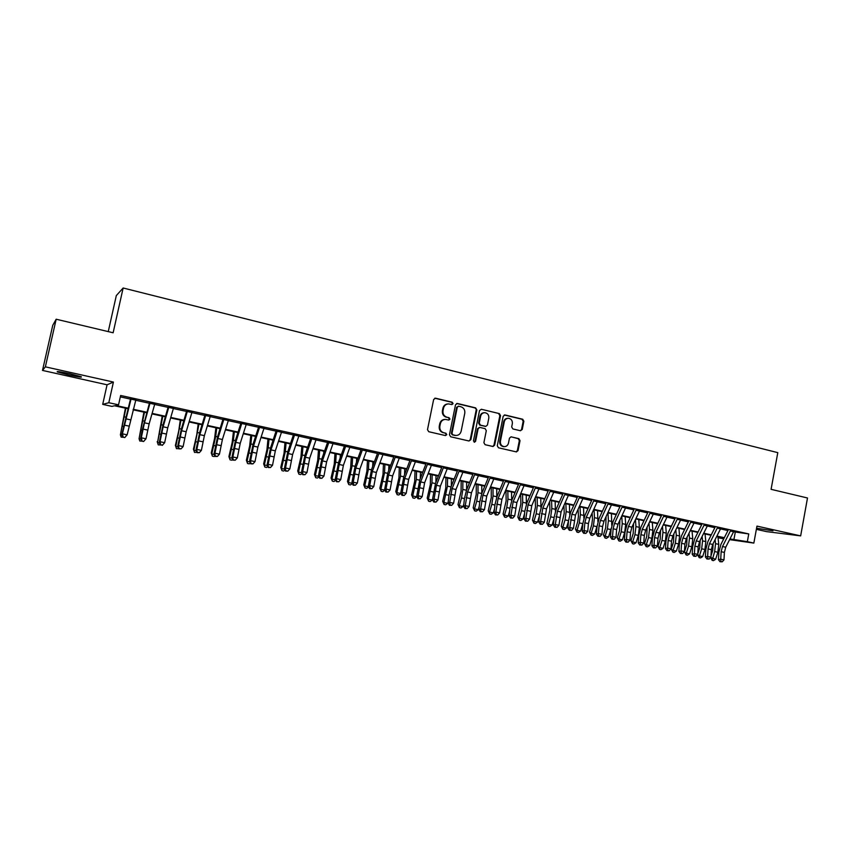 <?xml version="1.0" encoding="UTF-8"?>
<svg xmlns="http://www.w3.org/2000/svg" width="850" height="850" viewBox="0 0 850 850"><rect width="100%" height="100%" fill="white"/><g stroke="black" fill="none" stroke-linecap="round" stroke-linejoin="round"><path stroke-width="1.27" d="M453.082 403.654L452.221 402.22L435.572 398.204L433.649 399.489L427.497 429.675L428.74 431.715L445.474 435.572L446.803 434.658L445.942 433.234L443.785 432.735C440.81 431.715 439.503 429.537 439.854 426.222L440.364 423.714C441.129 420.931 442.871 419.507 445.591 419.422L448.8 420.081L449.947 419.146L449.087 417.711L446.941 417.212C443.966 416.171 442.659 413.993 443.009 410.678L443.519 408.17C444.263 405.439 445.974 404.016 448.641 403.909L451.966 404.579L453.082 403.654M451.754 404.558L452.466 403.697L451.616 402.263L434.786 398.214M445.4 435.561L446.197 434.658L445.336 433.234L443.785 432.735M448.577 420.038L449.331 419.156L448.481 417.743L446.941 417.212M772.947 530.825L757.403 528.349L772.947 530.825M70.072 373.788C60.201 371.684 55.994 371.067 57.449 371.96L68.616 374.914C78.381 376.996 82.567 377.602 81.164 376.731L70.072 373.788M520.423 430.737L522.24 429.462L523.866 421.228L522.697 419.241L505.017 414.97L503.179 416.245L497.282 445.793L498.472 447.791L516.439 451.913L518.054 450.585L520.03 440.629L518.851 438.642L511.052 436.836L509.469 438.154L508.481 443.105C507.843 445.432 506.398 446.611 504.167 446.643C501.415 446.08 500.161 444.274 500.416 441.235L504.284 421.791C504.9 419.528 506.292 418.359 508.459 418.274C511.286 418.806 512.571 420.623 512.337 423.714L511.689 426.944L512.869 428.942L520.423 430.737L521.549 429.462L523.175 421.249L522.006 419.263L504.284 414.991M733.593 531.792L748.765 533.928L747.341 541.673L753.844 543.086L729.597 539.644M56.174 319.217L45.369 366.839L42.5 370.419L52.753 325.295L56.174 319.217L113.135 332.775L123.144 288.001L777.793 452.646L771.088 489.324L807.5 497.994L800.657 535.883L756.957 526.108L753.844 543.086M42.5 370.419L107.068 384.795L113.411 382.064L45.369 366.839M113.411 382.064L108.811 402.719L118.554 404.834L115.791 405.482L128.01 408.138M748.765 533.928L120.636 395.473L118.554 404.834M476.839 409.902L475.639 407.883L457.406 403.474L455.515 404.759L449.448 434.743L450.67 436.772L468.977 440.991L470.858 439.684L476.839 409.902L475.001 407.915L456.641 403.495M481.387 409.264L499.343 413.61L500.533 415.608L494.636 445.177L493.011 446.505L485.095 444.699L483.894 442.701L486.306 430.652L485.116 428.644L479.729 427.401L478.125 428.729L475.596 441.299L474.449 442.234L473.45 440.81L479.527 410.55L481.387 409.264L499.343 413.61M756.362 529.348L766.636 531.633L800.657 535.883M135.883 399.787L131.123 398.735M154.796 403.952L150.089 402.911M173.496 408.064L168.842 407.044M192.004 412.144L187.393 411.124M210.311 416.171L205.753 415.172M228.416 420.155L223.911 419.167M246.341 424.108L241.878 423.119M264.063 428.007L259.654 427.04M281.605 431.874L277.238 430.908M298.966 435.689L294.642 434.743M316.147 439.471L311.865 438.536M333.147 443.211L328.908 442.287M349.966 446.919L345.78 445.995M366.626 450.585L362.472 449.671M383.106 454.219L379.004 453.316M399.426 457.81L395.356 456.918M415.576 461.359L411.549 460.477M431.556 464.886L427.582 464.004M447.387 468.371L443.445 467.5M463.059 471.814L459.159 470.964M478.582 475.235L474.714 474.385M493.946 478.614L490.11 477.774M509.15 481.971L505.368 481.132M524.216 485.286L520.466 484.457M539.144 488.569L535.426 487.751M553.913 491.821L550.237 491.013M568.544 495.04L564.899 494.243M583.036 498.228L579.434 497.441M597.391 501.394L593.821 500.608M611.617 504.528L608.069 503.742M625.696 507.62L622.189 506.855M639.657 510.701L636.172 509.936M653.48 513.74L650.027 512.986M667.165 516.758L663.754 516.003M680.733 519.743L677.354 518.999M694.184 522.697L690.827 521.964M707.497 525.629L704.183 524.907M720.694 528.541L717.411 527.818M120.317 396.865L130.486 399.107M135.756 400.265L149.377 403.261M154.657 404.419L168.066 407.373M173.368 408.542L186.543 411.432M191.866 412.611L204.829 415.459M210.173 416.638L222.923 419.443M228.278 420.623L240.826 423.374M246.192 424.564L258.527 427.274M263.925 428.464L276.059 431.131M281.467 432.321L293.399 434.945M298.817 436.135L310.558 438.717M315.998 439.918L327.547 442.457M332.998 443.658L344.356 446.154M349.817 447.355L360.995 449.82M366.467 451.021L377.464 453.443M382.946 454.644L393.763 457.024M399.266 458.235L409.902 460.583M415.416 461.794L425.882 464.089M431.396 465.311L441.692 467.574M447.228 468.786L457.353 471.017M462.899 472.239L472.866 474.428M478.412 475.649L488.219 477.806M493.776 479.028L503.423 481.153M508.991 482.375L518.479 484.468M524.057 485.69L533.386 487.751M538.974 488.973L548.154 490.992M553.743 492.224L562.774 494.211M568.374 495.444L577.267 497.399M582.866 498.631L591.611 500.554M597.221 501.787L605.827 503.678M611.437 504.921L619.905 506.781M625.526 508.013L633.845 509.851M639.476 511.084L647.668 512.89M653.299 514.133L661.353 515.897M666.995 517.14L674.921 518.883M680.553 520.126L688.351 521.847M694.004 523.079L701.675 524.769M707.317 526.012L714.861 527.669M720.513 528.913L727.94 530.549M733.773 531.42L730.511 530.697M123.144 288.001L116.312 295.587L108.258 331.606M723.754 538.815L718.048 537.763M127.861 408.669L114.548 405.779L111.956 406.385L102.701 404.377L108.811 402.719M107.068 384.795L102.701 404.377M729.969 538.921L747.341 541.673M133.259 409.275L146.848 412.229M152.118 413.376L165.484 416.277M170.776 417.435L183.929 420.283M189.242 421.441L202.173 424.246M207.496 425.404L220.224 428.177M225.569 429.335L238.085 432.055M243.44 433.213L255.754 435.891M261.131 437.059L273.243 439.694M278.63 440.863L290.541 443.445M295.949 444.624L307.668 447.174M313.098 448.354L324.615 450.851M330.055 452.03L341.392 454.495M346.842 455.685L357.999 458.108M363.46 459.287L374.436 461.678M379.908 462.868L390.703 465.205M396.196 466.406L406.81 468.711M412.314 469.901L422.758 472.175M428.272 473.376L438.547 475.607M444.061 476.808L454.176 478.996M459.701 480.197L469.646 482.364M475.192 483.565L484.978 485.69M490.524 486.901L500.151 488.984M505.718 490.195L515.185 492.256M520.753 493.467L530.071 495.486M535.649 496.697L544.808 498.695M550.396 499.906L559.406 501.861M565.006 503.072L573.878 505.006M579.466 506.217L588.2 508.119M593.799 509.331L602.384 511.201M607.994 512.423L616.441 514.25M622.062 515.472L630.371 517.278M635.991 518.5L644.162 520.274M649.793 521.496L657.836 523.249M663.468 524.471L671.372 526.192M677.014 527.414L684.792 529.104M690.434 530.326L698.094 531.994M703.736 533.216L711.269 534.852M716.911 536.084L724.327 537.689M724.115 538.114L716.699 536.499M711.057 535.277L703.524 533.641M697.882 532.419L690.221 530.751M684.59 529.529L676.802 527.839M671.171 526.617L663.255 524.896M657.624 523.674L649.581 521.932M643.96 520.71L635.789 518.936M630.169 517.714L621.86 515.908M616.239 514.696L607.793 512.858M602.183 511.636L593.597 509.777M587.998 508.555L579.264 506.664M573.676 505.453L564.804 503.529M559.215 502.308L550.194 500.353M544.616 499.141L535.447 497.154M529.869 495.943L520.561 493.924M514.994 492.713L505.527 490.652M499.959 489.451L490.333 487.358M484.787 486.158L475.001 484.033M469.466 482.832L459.521 480.664M453.985 479.464L443.881 477.275M438.356 476.074L428.081 473.843M422.567 472.642L412.133 470.379M406.629 469.189L396.015 466.884M390.522 465.694L379.727 463.346M374.255 462.156L363.29 459.776M357.818 458.586L346.672 456.174M341.222 454.984L329.885 452.529M324.445 451.339L312.917 448.842M307.498 447.663L295.789 445.124M290.371 443.944L278.471 441.362M273.073 440.194L260.971 437.559M255.584 436.401L243.281 433.723M237.915 432.565L225.409 429.845M220.065 428.687L207.347 425.924M202.013 424.766L189.083 421.961M183.781 420.803L170.627 417.956M165.336 416.808L151.969 413.897M146.699 412.76L133.11 409.806M718.027 537.529L723.977 538.369M735.282 532.164L733.879 539.771M447.854 403.941C445.272 404.143 443.626 405.556 442.914 408.212L443.519 408.17M446.324 417.233C443.36 416.192 442.053 414.014 442.404 410.709L442.914 408.212M444.89 419.433C442.223 419.56 440.513 420.994 439.758 423.725L440.364 423.714M443.19 432.735C440.215 431.715 438.897 429.547 439.248 426.233L439.758 423.725M468.977 440.991L470.22 439.684L476.202 409.934M458.639 406.215L457.321 407.118L451.998 433.415L452.859 434.828L455.887 435.466C458.628 435.413 460.381 433.989 461.157 431.184L464.78 413.249C465.131 409.966 463.834 407.798 460.891 406.757L458.639 406.215M458.235 406.194L457.321 407.118M455.271 435.466L452.243 434.828L451.382 433.415L456.694 407.15M492.745 446.462L493.967 445.166L499.864 415.639L498.684 413.631M479.527 427.412L477.477 428.74L474.959 441.299L475.596 441.299M474.183 442.181L474.959 441.299M488.803 418.179C489.047 415.044 487.73 413.217 484.861 412.686C482.662 412.771 481.259 413.95 480.632 416.224L479.251 423.119L480.452 425.127L485.828 426.381L487.433 425.053L488.803 418.179M484.203 412.717C482.014 412.803 480.611 413.982 479.984 416.245L480.632 416.224M485.382 426.381L479.804 425.138L478.603 423.13L479.984 416.245M507.886 418.296L507.79 418.296C505.623 418.381 504.231 419.549 503.614 421.812L504.284 421.791M503.859 446.643L503.498 446.632C500.746 446.059 499.492 444.263 499.747 441.224L503.614 421.812M516.152 451.86L517.363 450.564L519.339 440.619L518.171 438.642L511.296 436.868M125.407 408.138L120.392 434.849L125.906 408.244M123.356 437.272L121.168 437.144L120.392 434.849L121.858 435.158M135.936 399.553L127.139 434.828L124.769 437.569L122.878 437.176L124.769 437.569M131.176 398.512L122.389 433.829L127.139 434.828L125.046 437.166M123.154 436.762L122.389 433.829L121.709 434.849L130.624 398.629M121.709 434.849L122.878 437.176M143.894 412.144L139.06 438.759L144.468 412.271M141.971 441.15L139.804 441.022L139.06 438.759L140.718 439.099M162.18 416.118L157.537 442.616L162.828 416.256M168.204 406.906L163.051 424.734L159.205 442.701L160.406 444.996L162.594 444.996L158.238 444.869L157.186 441.596M158.238 444.869L157.537 442.616L159.364 442.999M180.274 420.049L178.755 430.812L175.398 445.411L175.812 446.441L180.997 420.197M178.776 448.662L176.481 448.672L175.398 445.411M176.481 448.672L175.812 446.441L177.82 446.856M198.188 423.938L196.764 434.669L193.428 449.183L193.896 450.224L198.964 424.108M196.956 452.306L194.533 452.434L193.428 449.183M194.533 452.434L193.896 450.224L196.074 450.681M154.859 403.718L149.154 423.81L145.998 438.781L143.618 441.501L141.738 441.108L143.618 441.501M150.142 402.688L144.468 422.811L141.302 437.793L145.998 438.781L143.916 441.097M142.046 440.714L141.302 437.793L140.558 438.791L142.237 430.111L149.515 402.783M140.558 438.791L141.738 441.108M173.559 407.841L167.758 427.794L164.666 442.691L162.265 445.389M168.906 406.821L163.126 426.806L160.012 441.713L164.666 442.691L162.594 444.996M159.205 442.701L160.012 441.713L160.735 444.614M192.068 411.921L186.171 431.736L183.122 446.558L178.521 445.591L178.872 448.853L181.061 448.853L179.222 448.471M187.457 410.901L181.592 430.759L178.521 445.591L177.661 446.558L181.443 428.676L186.681 410.975M177.661 446.558L178.872 448.853M181.061 448.853L183.122 446.558M210.375 415.947L204.383 435.636L201.386 450.383L196.839 449.427L197.136 452.668L199.325 452.668L197.508 452.285M205.817 414.949L199.846 434.669L196.839 449.427L195.914 450.373L199.654 432.586L204.977 415.002M195.914 450.373L197.136 452.668M199.325 452.668L201.386 450.383M215.9 427.784L214.583 438.473L211.257 452.922L211.788 453.964L215.709 436.433L216.75 427.964M214.933 455.919L214.168 456.535L212.394 456.163L211.257 452.922M212.394 456.163L211.788 453.964L214.136 454.453M228.491 419.942L222.403 439.493L219.449 454.166L214.954 453.22L215.209 456.429L217.409 456.439L215.602 456.067M223.975 418.944L217.919 438.536L214.954 453.22L213.966 454.155L217.664 436.454L223.061 418.976M213.966 454.155L215.209 456.429M217.409 456.439L219.449 454.166M233.442 431.587L232.209 442.244L228.905 456.609L229.5 457.661L233.389 440.226L234.356 431.789M232.73 459.499L231.816 460.211L230.063 459.839L228.905 456.609M230.063 459.839L229.5 457.661L232.008 458.192M246.404 423.884L240.231 443.307L237.32 457.906L232.879 456.981L233.091 460.158L235.291 460.169L233.506 459.797M241.942 422.896L235.79 442.361L232.879 456.981L231.837 457.895L235.482 440.279L240.964 422.918M231.837 457.895L233.091 460.158M235.291 460.169L237.32 457.906M250.803 435.359L249.656 445.974L246.373 460.275L247.021 461.327L250.877 443.987L251.781 435.572M250.336 463.048L249.294 463.856L247.552 463.494L246.373 460.275M247.552 463.494L247.021 461.327L249.688 461.89M264.137 427.784L257.879 447.089L255.011 461.614L250.612 460.689L250.792 463.856L252.992 463.866L251.228 463.494M259.717 426.817L253.481 446.144L250.612 460.689L249.518 461.592L253.119 444.061L258.676 426.817M249.518 461.592L250.792 463.856M252.992 463.866L255.011 461.614M267.973 439.089L266.932 449.671L263.659 463.888L264.361 464.961L268.196 447.695L269.014 439.312M267.761 466.554L266.581 467.457L264.86 467.096L263.659 463.888M264.86 467.096L264.361 464.961L267.187 465.545M281.679 431.651L275.336 450.819L272.521 465.279L268.154 464.366L268.303 467.511L270.502 467.521L268.759 467.16M277.312 430.695L270.991 449.894L268.154 464.366L267.017 465.248L270.566 447.812L276.207 430.684M267.017 465.248L268.303 467.511M270.502 467.521L272.521 465.279M284.984 442.776L284.017 453.326L280.766 467.468L281.52 468.541L285.324 451.371L286.078 443.02M285.005 470.029L283.698 471.027L281.998 470.677L280.766 467.468M281.998 470.677L281.52 468.541L284.506 469.168M299.03 435.476L292.612 454.516L289.839 468.913L285.526 468.01L285.632 471.123L287.831 471.134L286.11 470.783M294.716 434.52L288.309 453.603L285.526 468.01L284.336 468.871L287.831 451.509L293.547 434.499M284.336 468.871L285.632 471.123M287.831 471.134L289.839 468.913M301.814 446.431L300.942 456.949L297.702 471.017L298.509 472.101L302.292 455.005L302.972 446.686M302.069 473.482L300.634 474.555L298.956 474.204L297.702 471.017M298.956 474.204L298.509 472.101L301.644 472.749M307.062 448.938L307.169 447.599M316.211 439.259L309.708 458.182L306.978 472.504L302.706 471.612L302.781 474.693L304.98 474.714L303.269 474.364M311.939 438.313L305.447 457.268L302.706 471.612L301.463 472.451L304.927 455.186L310.717 438.281M301.463 472.451L302.781 474.693M304.98 474.714L306.978 472.504M318.474 450.043L317.688 460.53L314.457 474.523L315.318 475.607L319.079 458.607L319.696 450.309M318.952 476.892L317.401 478.051L315.733 477.711L314.457 474.523M315.733 477.711L315.318 475.607L318.601 476.297M323.68 453.549L323.85 451.212M333.211 442.999L326.623 461.805L323.946 476.064L319.717 475.171L319.749 478.242L321.959 478.263L320.269 477.913M328.982 442.074L322.416 460.902L319.717 475.171L318.431 476L321.842 458.809L327.696 442.021M318.431 476L319.749 478.242M321.959 478.263L323.946 476.064M334.964 453.624L334.263 464.068L331.054 477.998L331.967 479.092L335.697 462.177L336.239 453.911M335.665 480.282L333.997 481.514L332.35 481.174L331.054 477.998M332.35 481.174L331.967 479.092L335.389 479.804M340.149 458.001L340.351 454.803M350.041 446.707L343.379 465.386L340.733 479.581L336.547 478.699L336.547 481.737L338.757 481.769L337.078 481.419M345.854 445.783L339.203 464.493L336.547 478.699L335.208 479.517L338.587 462.411L344.516 445.719M335.208 479.517L336.547 481.737M338.757 481.769L340.733 479.581M366.69 450.373L359.954 468.934L357.351 483.055L353.217 482.194L353.728 484.893L353.175 485.212L355.385 485.233L353.728 484.893M362.546 449.459L355.831 468.053L353.217 482.194L351.826 482.991L355.151 465.959L361.154 449.384M351.826 482.991L353.175 485.212M355.385 485.233L357.351 483.055M383.18 454.006L376.369 472.451L373.798 486.508L369.707 485.647L370.207 488.336L369.633 488.644L371.843 488.676L370.207 488.336M379.068 453.103L372.279 471.569L369.707 485.647L368.273 486.434L371.556 469.487L377.623 453.007M368.273 486.434L369.633 488.644M371.843 488.676L373.798 486.508M351.294 457.172L350.668 467.574L347.48 481.44L348.447 482.534L352.144 465.704L352.623 457.459M352.219 483.629L350.434 484.936L348.797 484.596L347.48 481.44M348.797 484.596L348.447 482.534L352.006 483.278M356.469 462.326L356.692 458.341M367.455 460.679L366.924 471.049L363.747 484.851L364.756 485.945L368.433 469.2L368.847 460.987M368.592 486.954L366.701 488.336L365.075 487.996L363.747 484.851M365.075 487.996L364.756 485.945L368.454 486.721M372.651 466.522L372.874 461.858M383.456 464.153L382.999 474.491L379.844 488.219L380.896 489.324L384.551 472.653L384.901 464.472M384.806 490.237L382.797 491.693L381.204 491.353L379.844 488.219M381.204 491.353L380.896 489.324L384.742 490.131M388.673 470.624L388.896 465.332M399.489 457.598L392.604 475.926L390.086 489.919L386.027 489.069L386.516 491.736L385.921 492.044L388.131 492.076L386.516 491.736M395.431 456.705L388.567 475.054L386.027 489.069L384.561 489.834L387.802 472.972L393.922 456.599M384.561 489.834L385.921 492.044M388.131 492.076L390.086 489.919M399.309 467.596L398.926 477.902L395.781 491.555L396.886 492.671L400.509 476.085L400.807 467.925M397.163 494.679L396.886 492.671L400.86 493.499L398.746 495.008L397.163 494.679L395.781 491.555M404.558 474.629L404.759 468.775M415.639 461.157L408.691 479.368L406.204 493.297L402.199 492.458L402.656 495.104L402.05 495.401L404.271 495.444L402.656 495.104M411.623 460.275L404.685 478.507L402.199 492.458L400.679 493.212L403.877 476.425L410.061 460.147M400.679 493.212L402.05 495.401M404.271 495.444L406.204 493.297M415.002 471.006L414.694 481.27L411.57 494.859L412.717 495.975L416.319 479.474L416.553 471.336M412.962 497.973L412.717 495.975L416.649 496.804L414.534 498.302L412.962 497.973L411.57 494.859M420.293 478.55L420.463 472.186M431.63 464.674L424.618 482.768L422.174 496.634L418.189 495.805L418.646 498.44L418.019 498.737L420.24 498.769L418.646 498.44M427.646 463.803L420.644 481.929L418.189 495.805L416.627 496.549L419.794 479.836L426.041 463.664M416.627 496.549L418.019 498.737M420.24 498.769L422.174 496.634M430.536 474.374L430.312 484.606L427.199 498.132L428.389 499.258L431.97 482.832L432.14 474.725M428.612 501.234L428.389 499.258L432.289 500.066L430.164 501.564L428.612 501.234L427.199 498.132M432.289 500.066L432.491 499.332M435.88 482.386L436.018 475.564M447.461 468.159L440.374 486.147L437.973 499.949L434.031 499.12L434.467 501.744L433.829 502.031L436.05 502.074L434.467 501.744M443.519 467.298L436.454 485.308L434.031 499.12L432.427 499.853L435.551 483.225L441.862 467.149M432.427 499.853L433.829 502.031M436.05 502.074L437.973 499.949M445.931 477.721L445.772 487.921L442.669 501.373L443.913 502.499L447.461 486.158L447.578 478.072M444.104 504.475L443.913 502.499L447.769 503.306L445.644 504.794L444.104 504.475L442.669 501.373M447.769 503.306L448.258 501.606M451.318 486.147L451.414 478.911M463.133 471.612L455.983 489.483L453.613 503.232L449.724 502.414L450.139 505.017L449.48 505.293L451.701 505.336L450.139 505.017M459.234 470.751L452.094 488.654L449.724 502.414L448.078 503.126L449.023 495.093L451.159 486.572L457.523 470.603M448.078 503.126L449.48 505.293M451.701 505.336L453.613 503.232M461.168 481.026L461.082 491.194L458.001 504.581L459.276 505.718L461.507 497.962L462.804 489.441L462.868 481.397M459.446 507.673L459.276 505.718L463.101 506.515L460.976 507.992L459.446 507.673L458.001 504.581M463.101 506.515L463.845 503.933M474.789 474.183L467.585 491.969L465.248 505.665L463.558 506.366L464.483 498.366L466.608 489.887L466.661 482.216M478.656 475.033L471.442 492.798L469.104 506.473L465.248 505.665L465.651 508.257L464.982 508.534L467.203 508.576L465.651 508.257M466.608 489.887L473.036 474.013M463.558 506.366L464.982 508.534M467.203 508.576L469.104 506.473M476.266 484.298L476.244 494.434L473.174 507.758L474.502 508.895L476.733 501.181L478.008 492.703L478.008 484.681M474.64 510.839L474.502 508.895L478.284 509.692L476.159 511.147L474.64 510.839L473.174 507.758M478.284 509.692L479.262 506.303M481.78 493.478L481.769 485.499M494.02 478.412L486.742 496.071L484.447 509.692L480.622 508.884L481.015 511.456L480.324 511.732L482.545 511.774L481.015 511.456M490.184 477.572L482.928 495.252L480.622 508.884L478.901 509.575L479.793 501.606L481.908 493.17L488.389 477.392M478.901 509.575L480.324 511.732M482.545 511.774L484.447 509.692M491.215 487.549L491.268 497.643L488.208 510.903L489.568 512.051L491.81 504.379L493.053 495.933L493 487.942M489.696 513.974L489.568 512.051L493.319 512.826L491.194 514.282L489.696 513.974L488.208 510.903M493.319 512.826L494.519 508.704M496.793 497.08L496.729 488.75M509.235 481.769L501.893 499.311L499.641 512.869L495.848 512.072L496.23 514.633L495.529 514.898L497.739 514.951L496.23 514.633M505.442 480.93L498.121 498.504L495.848 512.072L494.084 512.752L494.944 504.815L497.059 496.421L503.593 480.739M494.084 512.752L495.529 514.898M497.739 514.951L499.641 512.869M506.016 490.758L506.143 500.831L503.094 514.027L504.496 515.174L506.738 507.535L507.96 499.131L507.854 491.162M504.592 517.087L504.496 515.174L508.215 515.95L506.079 517.395L504.592 517.087L503.094 514.027M508.215 515.95L509.628 511.137M511.658 500.65L511.541 491.959M520.678 493.946L520.869 503.976L517.841 517.108L519.286 518.266L521.528 510.669L522.718 502.297L522.569 494.36M519.361 520.158L519.286 518.266L522.962 519.031L520.827 520.466L519.361 520.158L517.841 517.108M522.962 519.031L524.567 513.591M526.384 504.188L526.224 495.146M535.224 497.675L535.468 507.099L532.451 520.168L533.928 521.326L536.18 513.772L537.349 505.431L537.136 497.516M533.981 523.207L533.928 521.326L537.572 522.081L535.436 523.515L533.981 523.207L532.451 520.168M537.572 522.081L539.367 516.067M540.972 507.716L540.759 498.302M524.291 485.084L516.906 502.531L514.675 516.024L510.935 515.238L511.296 517.778L510.574 518.043L512.794 518.096L511.296 517.778M520.54 484.256L513.166 501.723L510.935 515.238L509.129 515.897L509.957 507.992L512.061 499.641L518.649 484.054M509.129 515.897L510.574 518.043M512.794 518.096L514.675 516.024M539.219 488.368L531.76 505.707L529.571 519.138L525.863 518.362L526.214 520.891L525.481 521.146L527.701 521.199L526.214 520.891M535.5 487.549L528.062 504.921L525.863 518.362L524.025 519.01L524.822 511.137L526.926 502.828L533.556 487.337M524.025 519.01L525.481 521.146M527.701 521.199L529.571 519.138M553.987 491.619L546.486 508.863L544.329 522.229L540.653 521.464L540.993 523.983L540.239 524.227L542.459 524.28L540.993 523.983M550.311 490.811L542.821 508.077L540.653 521.464L538.783 522.102L539.538 514.261L541.641 505.994L548.324 490.588M538.783 522.102L540.239 524.227M542.459 524.28L544.329 522.229M549.642 501.617L549.918 510.191L546.922 523.196L548.441 524.354L550.694 516.842L551.831 508.544L551.565 500.65M548.463 526.224L548.441 524.354L552.043 525.109L549.907 526.533L548.463 526.224L546.922 523.196M552.043 525.109L554.009 518.553M555.411 511.211L555.156 501.426M568.618 494.849L561.064 511.976L558.939 525.3L555.305 524.535L555.624 527.032L554.859 527.276L557.079 527.34L555.624 527.032M564.974 494.041L557.43 511.201L555.305 524.535L553.393 525.151L554.126 517.342L556.219 509.118L562.955 493.808M553.393 525.151L554.859 527.276M557.079 527.34L558.939 525.3M563.943 505.474L564.241 513.251L561.255 526.203L562.806 527.361L565.059 519.881L566.174 511.626L565.866 503.752M562.817 529.221L562.806 527.361L566.376 528.105L564.241 529.518L562.817 529.221L561.255 526.203M566.376 528.105L568.512 521.061M569.713 514.717L569.426 504.528M583.121 498.036L575.503 515.068L573.421 528.328L569.808 527.574L570.116 530.06L569.341 530.294L571.561 530.358L570.116 530.06M579.509 497.239L571.912 514.303L569.808 527.574L567.864 528.179L568.565 520.402L570.658 512.221L577.437 496.995M567.864 528.179L569.341 530.294M571.561 530.358L573.421 528.328M578.106 509.256L578.425 516.279L577.702 521.751L575.45 529.168L577.044 530.336L579.296 522.899L580.391 514.675L580.029 506.834M577.033 532.185L577.044 530.336L580.582 531.08L578.446 532.483L577.033 532.185L575.45 529.168M580.582 531.08L582.866 523.568M583.876 518.224L583.557 507.599M597.476 501.203L589.804 518.128L588.412 523.568L587.754 531.335L584.184 530.581L584.481 533.056L583.684 533.29L585.905 533.354L584.481 533.056M593.895 500.416L586.245 517.374L584.853 522.814L584.184 530.581L582.207 531.176L582.877 523.441L584.959 515.291L591.791 500.161M582.207 531.176L583.684 533.29M585.905 533.354L587.754 531.335M592.153 512.964L592.482 519.286L591.77 524.737L589.518 532.121L591.143 533.29L593.406 525.884L594.469 517.692L594.065 509.873M591.111 535.117L591.143 533.29L594.649 534.023L592.514 535.415L591.111 535.117L589.518 532.121M594.649 534.023L597.082 526.023M597.89 521.773L597.55 510.638M611.692 504.326L603.978 521.167L602.586 526.575L601.949 534.31L598.411 533.566L598.697 536.021L597.901 536.254L600.121 536.318L598.697 536.021M608.154 503.551L600.451 520.413L599.059 525.831L598.411 533.566L596.403 534.151L597.051 526.437L599.133 518.33L606.008 503.285M596.403 534.151L597.901 536.254M600.121 536.318L601.949 534.31M606.082 516.598L605.71 527.691L603.457 535.033L605.115 536.212L607.378 528.849L608.419 520.689L607.973 512.901M605.062 538.029L605.115 536.212L608.589 536.934L606.454 538.316L605.062 538.029L603.457 535.033M608.589 536.934L611.203 528.317M611.745 525.428L611.426 513.644M619.873 520.168L619.512 530.623L617.259 537.923L618.959 539.102L621.222 531.781L622.242 523.653L621.764 516.12M618.885 540.908L618.959 539.102L622.402 539.824L620.256 541.195L618.885 540.908L617.259 537.923M622.402 539.824L624.665 532.504L625.685 524.386L625.164 516.63M633.558 523.674L633.197 533.524L630.944 540.791L632.676 541.971L634.939 534.682L635.938 526.586L635.449 519.648M632.581 543.766L632.676 541.971L636.087 542.683L633.941 544.053L632.581 543.766L630.944 540.791M636.087 542.683L638.35 535.404L639.349 527.319L638.786 519.584M625.781 507.429L618.014 524.174L616.633 529.561L616.016 537.253L612.521 536.52L612.786 538.964L611.968 539.187L614.189 539.261L612.786 538.964M622.264 506.664L614.518 523.419L613.126 528.817L612.521 536.52L610.47 537.094L611.086 529.412L613.169 521.347L620.086 506.388M610.47 537.094L611.968 539.187M614.189 539.261L616.016 537.253M639.731 510.51L631.922 527.149L630.541 532.504L629.956 540.175L626.482 539.442L626.747 541.875L625.919 542.098L628.139 542.162L626.747 541.875M636.257 509.745L628.458 526.405L627.077 531.771L626.482 539.442L624.41 540.005L624.994 532.355L627.066 524.333L634.036 509.458M624.41 540.005L625.919 542.098M628.139 542.162L629.956 540.175M653.554 513.549L645.702 530.092L644.321 535.436L643.769 543.065L640.326 542.342L640.581 544.765L639.731 544.977L641.952 545.052L640.581 544.765M650.112 512.794L642.271 529.359L640.889 534.703L640.326 542.342L638.222 542.895L638.786 535.277L640.847 527.287L647.849 512.497M638.222 542.895L639.731 544.977M641.952 545.052L643.769 543.065M647.116 527.117L646.754 536.392L644.502 543.628L646.266 544.818L648.529 537.561L649.506 529.497L649.018 523.111M646.149 546.593L646.266 544.818L649.644 545.519L647.498 546.879L646.149 546.593L644.502 543.628M649.644 545.519L651.907 538.273L652.885 530.219L652.279 522.516M667.25 516.566L659.345 533.014L657.974 538.326L657.443 545.934L654.032 545.222L654.277 547.623L653.416 547.836L655.637 547.91L654.277 547.623M663.839 515.812L655.945 532.291L654.564 537.604L654.032 545.222L651.897 545.764L652.439 538.167L654.5 530.219L661.544 515.514M651.897 545.764L653.416 547.836M655.637 547.91L657.443 545.934M660.556 530.506L660.195 539.24L657.932 546.444L659.727 547.634L662.001 540.409L662.957 532.387L662.469 526.533M659.589 549.398L659.727 547.634L663.074 548.324L660.928 549.674L659.589 549.398L657.932 546.444M663.074 548.324L665.348 541.121L666.294 533.099L665.656 525.417M680.818 519.552L672.871 535.914L671.5 541.195L671.001 548.771L667.622 548.069L667.845 550.46L666.984 550.662L669.194 550.736L667.845 550.46M677.439 518.808L669.503 535.192L668.132 540.483L667.622 548.069L665.454 548.59L665.964 541.036L668.015 533.12L675.102 518.5M665.454 548.59L666.984 550.662M669.194 550.736L671.001 548.771M673.88 533.842L673.508 542.066L671.245 549.227L673.072 550.418L675.346 543.235L676.281 535.245L675.803 529.89M672.924 552.171L673.072 550.418L676.388 551.108L674.241 552.457L672.924 552.171L671.245 549.227M676.388 551.108L678.661 543.936L679.596 535.946L678.906 528.296M694.259 522.516L686.269 538.783L684.898 544.043L684.431 551.586L681.084 550.885L681.296 553.265L680.414 553.467L682.635 553.541L681.296 553.265M690.912 521.773L682.933 538.061L681.562 543.331L681.084 550.885L678.884 551.406L679.373 543.872L681.424 535.989L688.543 521.464M678.884 551.406L680.414 553.467M682.635 553.541L684.431 551.586M687.087 537.126L686.704 544.861L684.441 551.99L686.301 553.18L688.564 546.029L689.477 538.071L689.021 533.194M686.12 554.933L686.301 553.18L689.584 553.871L687.438 555.199L686.12 554.933L684.441 551.99M689.584 553.871L691.857 546.731L692.761 538.773L692.038 531.144M707.582 525.449L699.55 541.62L698.179 546.858L697.733 554.37L694.418 553.679L694.62 556.049L693.738 556.24L695.948 556.325L694.62 556.049M704.257 524.716L696.246 540.919L694.875 546.157L694.418 553.679L692.197 554.189L692.654 546.688L694.694 538.847L701.856 524.386M692.197 554.189L693.738 556.24M695.948 556.325L697.733 554.37M700.177 540.366L699.773 547.634L697.754 553.966M697.574 554.551L699.401 555.921L701.675 548.813L702.567 540.876L702.121 536.446M699.21 557.653L699.401 555.921L702.663 556.601L700.506 557.929L699.21 557.653L697.51 554.731M702.663 556.601L704.926 549.504L705.819 541.577L705.043 533.97M720.779 528.36L712.704 544.436L711.344 549.653L710.919 557.133L707.636 556.452L707.827 558.801L706.924 558.992L709.144 559.077L707.827 558.801M717.485 527.627L709.431 543.734L708.061 548.951L707.636 556.452L705.383 556.952L705.819 549.472L707.859 541.673L715.052 527.298M705.383 556.952L706.924 558.992M709.144 559.077L710.919 557.133M713.15 543.554L712.736 550.386L710.993 555.804M710.579 557.504L715.615 559.311L713.469 560.628L712.183 560.362L710.526 557.568M712.183 560.362L714.659 551.554L715.53 543.66L715.116 539.654M715.615 559.311L717.889 552.245L718.76 544.351L717.942 536.775M733.858 531.239L725.741 547.23L724.381 552.415L723.987 559.874L720.726 559.194L720.917 561.531L720.003 561.722L722.213 561.808L720.917 561.531M730.596 530.517L722.5 546.529L721.14 551.724L720.726 559.194L718.452 559.683L718.856 552.234L720.896 544.468L728.131 530.177M718.452 559.683L720.003 561.722M722.213 561.808L723.987 559.874M451.616 402.263L452.221 402.22M445.336 433.234L445.942 433.234M448.481 417.743L449.087 417.711M442.404 410.709L443.009 410.678M439.248 426.233L439.854 426.222M434.977 398.246L435.572 398.204M470.22 439.684L470.858 439.684M456.779 403.516L457.406 403.474M475.001 407.915L475.639 407.883M451.382 433.415L451.998 433.415M452.243 434.828L452.859 434.828M454.495 435.359L455.111 435.359M499.864 415.639L500.533 415.608M493.967 445.166L494.636 445.177M477.477 428.74L478.125 428.729M478.603 423.13L479.251 423.119M479.804 425.138L480.452 425.127M484.925 426.349L485.573 426.339M499.747 441.224L500.416 441.235M518.171 438.642L518.851 438.642M519.339 440.619L520.03 440.629M517.363 450.564L518.054 450.585M504.337 415.002L505.017 414.97M522.006 419.263L522.697 419.241M523.175 421.249L523.866 421.228M521.549 429.462L522.24 429.462M122.517 426.19L123.388 426.371M124.461 416.861L125.545 417.095M130.347 419.783L125.609 418.774M128.86 426.084L124.121 425.074M135.777 400.18L131.017 399.139M141.196 430.142L142.194 430.355M143.097 420.856L144.341 421.122M159.673 434.053L160.799 434.297M161.542 424.819L162.934 425.117M177.958 437.931L179.201 438.196M179.786 428.729L181.337 429.059M196.053 441.756L197.413 442.043M197.848 432.608L199.538 432.969M149.154 423.81L144.468 422.811M147.677 430.079L142.991 429.08M154.679 404.345L149.972 403.314M167.758 427.794L163.126 426.806M166.292 434.021L161.659 433.043M173.389 408.457L168.725 407.437M186.171 431.736L181.592 430.759M184.705 437.931L180.115 436.953M191.887 412.537L187.287 411.517M204.383 435.636L199.846 434.669M202.916 441.798L198.379 440.831M210.194 416.564L205.636 415.554M213.945 445.549L215.422 445.857M215.709 436.433L217.547 436.826M222.403 439.493L217.919 438.536M220.936 445.612L216.452 444.667M228.299 420.548L223.794 419.549M231.657 449.299L233.251 449.639M233.389 440.226L235.365 440.651M240.231 443.307L235.79 442.361M238.776 449.395L234.334 448.46M246.224 424.49L241.761 423.502M249.188 453.007L250.888 453.369M250.877 443.987L252.992 444.433M257.879 447.089L253.481 446.144M256.413 453.146L252.025 452.211M263.946 428.389L259.537 427.412M266.539 456.684L268.345 457.066M268.196 447.695L270.449 448.184M275.336 450.819L270.991 449.894M273.881 456.843L269.524 455.929M281.488 432.246L277.121 431.29M283.709 460.317L285.621 460.721M285.324 451.371L287.714 451.881M292.612 454.516L288.309 453.603M291.157 460.509L286.854 459.595M298.849 436.071L294.525 435.115M300.698 463.919L302.717 464.344M302.292 455.005L304.799 455.547M309.708 458.182L305.447 457.268M308.252 464.142L304.002 463.239M316.019 439.843L311.748 438.908M317.517 467.479L319.642 467.925M319.079 458.607L321.714 459.181M326.623 461.805L322.416 460.902M325.178 467.734L320.971 466.841M333.019 443.583L328.791 442.659M334.167 470.996L336.388 471.474M335.697 462.177L338.459 462.772M343.379 465.386L339.203 464.493M341.934 471.283L337.758 470.401M349.839 447.291L345.652 446.367M359.954 468.934L355.831 468.053M358.509 474.799L354.386 473.928M366.499 450.957L362.344 450.043M376.369 472.451L372.279 471.569M374.924 478.284L370.834 477.413M382.978 454.58L378.866 453.677M350.646 474.491L352.962 474.98M352.144 465.704L355.024 466.321M366.956 477.944L369.378 478.454M368.433 469.2L371.429 469.837M383.116 481.366L385.624 481.897M384.551 472.653L387.664 473.322M392.604 475.926L388.567 475.054M391.17 481.727L387.132 480.877M399.288 458.171L395.229 457.279M399.107 484.744L401.699 485.297M400.509 476.085L403.739 476.776M408.691 479.368L404.685 478.507M407.256 485.138L403.251 484.298M415.438 461.72L411.421 460.838M414.938 488.102L417.626 488.676M416.319 479.474L419.656 480.186M424.618 482.768L420.644 481.929M423.183 488.516L419.22 487.677M431.428 465.237L427.444 464.366M430.61 491.417L433.394 492.012M431.97 482.832L435.413 483.565M440.374 486.147L436.454 485.308M438.951 491.863L435.019 491.034M447.259 468.722L443.317 467.851M446.144 494.711L449.002 495.316M447.461 486.158L451.021 486.912M455.983 489.483L452.094 488.654M454.559 495.178L450.67 494.349M462.921 472.175L459.021 471.314M461.507 497.962L464.461 498.589M462.804 489.441L466.469 490.227M471.442 492.798L467.585 491.969M470.018 498.461L466.172 497.643M478.444 475.586L474.576 474.736M476.733 501.181L479.761 501.829M478.008 492.703L481.769 493.51M486.742 496.071L482.928 495.252M485.329 501.702L481.514 500.894M493.808 478.964L489.983 478.125M491.81 504.379L494.923 505.038M493.053 495.933L496.793 496.74M501.893 499.311L498.121 498.504M500.48 504.921L496.708 504.114M509.012 482.311L505.229 481.483M506.738 507.535L509.926 508.215M507.96 499.131L511.668 499.928M521.528 510.669L524.801 511.36M522.718 502.297L526.394 503.083M536.18 513.772L539.516 514.473M537.349 505.431L540.983 506.217M516.906 502.531L513.166 501.723M515.493 508.098L511.753 507.312M524.078 485.626L520.327 484.797M531.76 505.707L528.062 504.921M530.358 511.254L526.66 510.467M538.996 488.909L535.288 488.091M546.486 508.863L542.821 508.077M545.084 514.378L541.418 513.602M553.775 492.161L550.088 491.353M550.694 516.842L554.104 517.565M551.831 508.544L555.433 509.32M561.064 511.976L557.43 511.201M559.661 517.469L556.028 516.704M568.406 495.38L564.761 494.583M565.059 519.881L568.544 520.625M566.174 511.626L569.744 512.391M575.503 515.068L571.912 514.303M574.111 520.54L570.509 519.775M582.898 498.567L579.286 497.771M579.296 522.899L582.834 523.653M580.391 514.675L583.929 515.429M589.804 518.128L586.245 517.374M588.412 523.568L584.853 522.814M597.253 501.723L593.672 500.937M593.406 525.884L596.912 526.628M594.469 517.692L597.975 518.447M603.978 521.167L600.451 520.413M602.586 526.575L599.059 525.831M611.469 504.858L607.931 504.082M607.378 528.849L610.852 529.582M608.419 520.689L611.894 521.433M621.222 531.781L624.665 532.504M622.242 523.653L625.685 524.386M634.939 534.682L638.35 535.404M635.938 526.586L639.349 527.319M618.014 524.174L614.518 523.419M616.633 529.561L613.126 528.817M625.558 507.96L622.041 507.184M631.922 527.149L628.458 526.405M630.541 532.504L627.077 531.771M639.508 511.02L636.034 510.266M645.702 530.092L642.271 529.359M644.321 535.436L640.889 534.703M653.331 514.069L649.889 513.304M648.529 537.561L651.907 538.273M649.506 529.497L652.885 530.219M659.345 533.014L655.945 532.291M657.974 538.326L654.564 537.604M667.016 517.076L663.606 516.332M662.001 540.409L665.348 541.121M662.957 532.387L666.294 533.099M672.871 535.914L669.503 535.192M671.5 541.195L668.132 540.483M680.584 520.062L677.206 519.318M675.346 543.235L678.661 543.936M676.281 535.245L679.596 535.946M686.269 538.783L682.933 538.061M684.898 544.043L681.562 543.331M694.025 523.026L690.678 522.283M688.564 546.029L691.857 546.731M689.477 538.071L692.761 538.773M699.55 541.62L696.246 540.919M698.179 546.858L694.875 546.157M707.349 525.948L704.034 525.226M701.675 548.813L704.926 549.504M702.567 540.876L705.819 541.577M712.704 544.436L709.431 543.734M711.344 549.653L708.061 548.951M720.545 528.859L717.262 528.137M714.659 551.554L717.889 552.245M715.53 543.66L718.76 544.351M725.741 547.23L722.5 546.529M724.381 552.415L721.14 551.724M733.624 531.739L730.362 531.016M485.18 426.392L485.828 426.381M503.498 446.632L504.167 446.643"/></g></svg>
